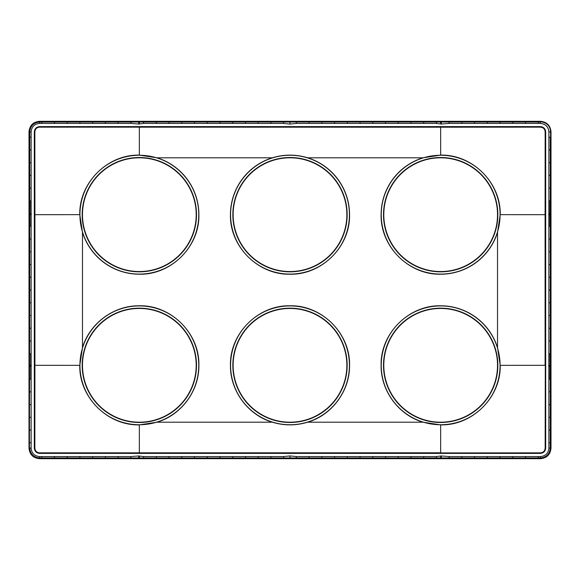 <?xml version="1.0" encoding="UTF-8"?>
<svg xmlns="http://www.w3.org/2000/svg" width="580" height="580" viewBox="0 0 580 580"><rect width="100%" height="100%" fill="white"/><g stroke="black" fill="none" stroke-linecap="round" stroke-linejoin="round"><path stroke-width="0.87" d="M422.994 422.197L440.662 424.879C472.475 425.691 501.026 397.162 500.207 365.327L497.524 347.666A59.551 59.551 0 0 0 440.662 305.783C408.842 304.964 380.291 333.507 381.111 365.327C380.726 390.76 398.598 415.026 422.994 422.197L307.661 422.197C332.064 415.026 349.936 390.76 349.551 365.327C350.371 333.507 321.82 304.964 290 305.783C258.18 304.964 229.629 333.507 230.448 365.327C230.064 390.76 247.936 415.026 272.339 422.197L157.006 422.197C181.402 415.026 199.274 390.76 198.889 365.327C199.708 333.507 171.158 304.964 139.338 305.783C113.912 305.392 89.646 323.263 82.476 347.666L82.476 232.333A59.551 59.551 0 0 0 139.338 274.217C171.158 275.036 199.708 246.493 198.889 214.673A59.551 59.551 0 0 0 157.006 157.803L139.338 155.121L139.345 126.817L39.607 126.752C36.467 127.056 34.749 128.782 34.452 131.914L34.51 214.673L34.901 214.673L34.901 365.327L34.51 365.327L34.51 214.673M422.994 157.803A59.551 59.551 0 0 0 381.111 214.673C380.291 246.493 408.842 275.036 440.662 274.217A59.551 59.551 0 0 0 497.524 232.333L500.207 214.673C501.018 182.831 472.475 154.309 440.662 155.121L422.994 157.803L307.661 157.803C295.887 154.237 284.113 154.237 272.339 157.803L157.006 157.803M272.339 157.803A59.551 59.551 0 0 0 230.448 214.673C229.629 246.493 258.18 275.036 290 274.217C321.82 275.036 350.371 246.493 349.551 214.673A59.551 59.551 0 0 0 307.661 157.803M82.476 232.333L79.793 214.673C78.974 182.838 107.525 154.309 139.338 155.121M198.759 214.673A59.414 59.414 0 0 1 139.338 274.086A59.414 59.414 0 0 1 79.924 214.673A59.414 59.414 0 0 1 139.338 155.259A59.414 59.414 0 0 1 198.759 214.673M157.006 422.197L139.338 424.879C107.525 425.691 78.981 397.17 79.793 365.335L82.476 347.666M79.924 365.327A59.414 59.414 0 0 1 139.338 305.914A59.414 59.414 0 0 1 198.759 365.327A59.414 59.414 0 0 1 139.338 424.741A59.414 59.414 0 0 1 79.924 365.327M230.586 365.327A59.414 59.414 0 0 1 290 305.914A59.414 59.414 0 0 1 349.414 365.327A59.414 59.414 0 0 1 290 424.741A59.414 59.414 0 0 1 230.586 365.327M381.241 365.327A59.414 59.414 0 0 1 440.662 305.914A59.414 59.414 0 0 1 500.076 365.327A59.414 59.414 0 0 1 440.662 424.741A59.414 59.414 0 0 1 381.241 365.327M500.076 214.673A59.414 59.414 0 0 1 440.662 274.086A59.414 59.414 0 0 1 381.241 214.673A59.414 59.414 0 0 1 440.662 155.259A59.414 59.414 0 0 1 500.076 214.673M349.414 214.673A59.414 59.414 0 0 1 290 274.086A59.414 59.414 0 0 1 230.586 214.673A59.414 59.414 0 0 1 290 155.259A59.414 59.414 0 0 1 349.414 214.673M196.504 214.673A57.159 57.159 0 0 1 139.338 271.832A57.159 57.159 0 0 1 82.179 214.673A57.159 57.159 0 0 1 139.338 157.513A57.159 57.159 0 0 1 196.504 214.673M196.504 365.327A57.159 57.159 0 0 1 139.338 422.486A57.159 57.159 0 0 1 82.179 365.327A57.159 57.159 0 0 1 139.338 308.168A57.159 57.159 0 0 1 196.504 365.327M307.661 422.197C295.887 425.763 284.113 425.763 272.339 422.197M347.159 365.327A57.159 57.159 0 0 1 290 422.486A57.159 57.159 0 0 1 232.841 365.327A57.159 57.159 0 0 1 290 308.168A57.159 57.159 0 0 1 347.159 365.327M383.496 365.327A57.159 57.159 0 0 1 440.662 308.168A57.159 57.159 0 0 1 497.821 365.327A57.159 57.159 0 0 1 440.662 422.486A57.159 57.159 0 0 1 383.496 365.327M383.496 214.673A57.159 57.159 0 0 1 440.662 157.513A57.159 57.159 0 0 1 497.821 214.673A57.159 57.159 0 0 1 440.662 271.832A57.159 57.159 0 0 1 383.496 214.673M347.159 214.673A57.159 57.159 0 0 1 290 271.832A57.159 57.159 0 0 1 232.841 214.673A57.159 57.159 0 0 1 290 157.513A57.159 57.159 0 0 1 347.159 214.673M82.367 214.673A56.978 56.978 0 0 1 139.338 157.695A56.978 56.978 0 0 1 196.315 214.673A56.978 56.978 0 0 1 139.338 271.643A56.978 56.978 0 0 1 82.367 214.673M82.367 365.327A56.978 56.978 0 0 1 139.338 308.357A56.978 56.978 0 0 1 196.315 365.327A56.978 56.978 0 0 1 139.338 422.305A56.978 56.978 0 0 1 82.367 365.327M233.022 365.327A56.978 56.978 0 0 1 290 308.357A56.978 56.978 0 0 1 346.978 365.327A56.978 56.978 0 0 1 290 422.305A56.978 56.978 0 0 1 233.022 365.327M497.633 365.327A56.978 56.978 0 0 1 440.662 422.305A56.978 56.978 0 0 1 383.685 365.327A56.978 56.978 0 0 1 440.662 308.357A56.978 56.978 0 0 1 497.633 365.327M497.633 214.673A56.978 56.978 0 0 1 440.662 271.643A56.978 56.978 0 0 1 383.685 214.673A56.978 56.978 0 0 1 440.662 157.695A56.978 56.978 0 0 1 497.633 214.673M233.022 214.673A56.978 56.978 0 0 1 290 157.695A56.978 56.978 0 0 1 346.978 214.673A56.978 56.978 0 0 1 290 271.643A56.978 56.978 0 0 1 233.022 214.673M39.607 453.393L540.393 453.393C543.612 453.074 545.381 451.305 545.693 448.086L545.693 131.914C545.381 128.695 543.612 126.926 540.393 126.607L39.607 126.607C36.388 126.926 34.619 128.695 34.307 131.914L34.307 448.086C34.619 451.305 36.388 453.074 39.607 453.393L39.607 453.248C36.467 452.944 34.749 451.218 34.452 448.086L34.51 365.327M258.173 123.424L283.635 123.424L290 124.062L296.365 123.424L436.414 123.424L441.286 124.026L449.145 123.424L540.393 123.424C545.562 123.917 548.39 126.744 548.876 131.914L548.876 448.086C548.39 453.255 545.562 456.083 540.393 456.576L449.145 456.576L441.286 455.974L436.414 456.576L296.365 456.576L290 455.938L283.635 456.576L143.586 456.576L138.714 455.974L130.855 456.576L39.607 456.576C34.438 456.083 31.61 453.255 31.124 448.086L31.124 131.914C31.61 126.744 34.438 123.917 39.607 123.424L130.855 123.424L138.714 124.026L143.586 123.424L258.173 123.424L258.173 122.017L290 122.017L290 124.062M31.124 131.914L29.754 131.914C30.348 125.947 33.633 122.663 39.607 122.061L39.57 121.307C33.14 121.938 29.616 125.461 29 131.885L29.754 131.914L29.718 214.332L29 214.673L29 448.086L29.42 448.086L29.42 131.928C29.718 126.049 33.111 122.648 39.607 121.728L540.393 121.728C546.846 122.569 550.239 125.962 550.579 131.914L550.579 448.086C550.289 453.951 546.889 457.345 540.393 458.272L39.607 458.272C33.154 457.432 29.761 454.038 29.42 448.086L29.718 290L31.124 290M29.718 302.731L31.124 302.731M29.718 315.462L31.124 315.462M29.718 328.193L31.124 328.193M29.718 340.924L31.124 340.924M29.718 353.662L31.124 353.662M29.718 366.393L31.124 366.393M29.718 379.124L31.124 379.124M29.718 391.855L31.124 391.855M29.718 404.586L31.124 404.586M29.725 417.317L31.124 417.317M29.732 430.048L31.124 430.048M29.747 442.779L31.124 442.779M31.124 448.086L29.754 448.086C30.348 454.06 33.633 457.345 39.607 457.939L41.731 457.939L41.731 456.576M41.731 457.939L54.462 457.953L54.462 456.576M207.241 456.576L207.241 457.983L54.462 457.953M67.193 457.968L67.193 456.576M79.924 457.975L79.924 456.576M92.655 457.975L92.655 456.576M105.386 457.975L105.386 456.576M118.124 457.983L118.124 456.576M130.855 457.983L130.855 456.576M143.586 457.983L143.586 456.576M156.317 457.983L156.317 456.576M169.048 457.983L169.048 456.576M181.779 457.983L181.779 456.576M194.51 457.983L194.51 456.576M207.241 457.983L219.972 457.983L219.972 456.576M219.972 457.983L232.71 457.983L232.71 456.576M232.71 457.983L245.442 457.983L245.442 456.576M245.442 457.983L258.173 457.983L258.173 456.576M258.173 457.983L270.904 457.983L270.904 456.576M270.904 457.983L283.635 457.983L283.635 456.576M283.635 457.983L290 457.983L290 455.938M548.876 137.221L550.26 137.221L550.282 175.414L550.282 290L548.876 290M550.282 277.269L548.876 277.269M550.282 264.538L548.876 264.538M550.282 251.807L548.876 251.807M550.282 239.076L548.876 239.076M550.282 226.338L548.876 226.338M550.282 213.607L548.876 213.607M550.282 200.876L548.876 200.876M550.282 188.145L548.876 188.145M550.282 175.414L548.876 175.414M550.275 162.683L548.876 162.683M550.268 149.952L548.876 149.952M548.876 131.914L551 131.885C550.384 125.468 546.86 121.938 540.429 121.307L540.393 122.061L538.269 122.061L538.269 123.424M538.269 122.061L525.538 122.046L525.538 123.424M372.759 123.424L372.759 122.017L525.538 122.046M512.807 122.032L512.807 123.424M500.076 122.025L500.076 123.424M487.345 122.025L487.345 123.424M474.614 122.025L474.614 123.424M461.876 122.017L461.876 123.424M449.145 122.017L449.145 123.424M436.414 122.017L436.414 123.424M423.683 122.017L423.683 123.424M410.952 122.017L410.952 123.424M398.221 122.017L398.221 123.424M385.49 122.017L385.49 123.424M372.759 122.017L360.028 122.017L360.028 123.424M360.028 122.017L347.289 122.017L347.289 123.424M347.289 122.017L334.558 122.017L334.558 123.424M334.558 122.017L321.827 122.017L321.827 123.424M321.827 122.017L309.096 122.017L309.096 123.424M309.096 122.017L296.365 122.017L296.365 123.424M296.365 122.017L290 122.017M551 131.914L551 448.115C550.384 454.539 546.86 458.062 540.429 458.693L39.57 458.693C33.14 458.062 29.616 454.532 29 448.115L29 448.086M540.393 121.307L39.607 121.307M39.607 123.424L39.607 122.061L258.173 122.017M29 214.673L29 131.914M29.718 213.607L31.124 213.607M29.718 200.876L31.124 200.876M551 448.086L550.246 448.086L550.282 353.662L548.876 353.662M550.282 366.393L548.876 366.393M550.282 379.124L548.876 379.124M30.755 200.876L30.841 214.325L29.718 214.332L29.718 226.338L31.124 226.338M346.869 214.673A56.869 56.869 0 0 1 290 271.541A56.869 56.869 0 0 1 233.131 214.673A56.869 56.869 0 0 1 290 157.803A56.869 56.869 0 0 1 346.869 214.673M497.524 214.673A56.869 56.869 0 0 1 440.662 271.541A56.869 56.869 0 0 1 383.793 214.673A56.869 56.869 0 0 1 440.662 157.803A56.869 56.869 0 0 1 497.524 214.673M383.793 365.327A56.869 56.869 0 0 1 440.662 308.458A56.869 56.869 0 0 1 497.524 365.327A56.869 56.869 0 0 1 440.662 422.197A56.869 56.869 0 0 1 383.793 365.327M233.131 365.327A56.869 56.869 0 0 1 290 308.458A56.869 56.869 0 0 1 346.869 365.327A56.869 56.869 0 0 1 290 422.197A56.869 56.869 0 0 1 233.131 365.327M196.207 365.327A56.869 56.869 0 0 1 139.338 422.197A56.869 56.869 0 0 1 82.476 365.327A56.869 56.869 0 0 1 139.338 308.458A56.869 56.869 0 0 1 196.207 365.327M196.207 214.673A56.869 56.869 0 0 1 139.338 271.541A56.869 56.869 0 0 1 82.476 214.673A56.869 56.869 0 0 1 139.338 157.803A56.869 56.869 0 0 1 196.207 214.673M548.876 448.086L550.246 448.086C549.651 454.053 546.367 457.337 540.393 457.939L290 457.983M550.282 290L550.282 353.662M29.718 226.338L29.718 290M283.635 122.017L283.635 123.424M270.904 122.017L270.904 123.424M550.282 302.731L548.876 302.731M550.282 315.462L548.876 315.462M550.282 328.193L548.876 328.193M550.282 340.924L548.876 340.924M550.282 391.855L548.876 391.855M550.282 404.586L548.876 404.586M550.275 417.317L548.876 417.317M550.268 430.048L548.876 430.048M550.253 442.779L548.876 442.779M538.269 457.939L538.269 456.576M525.538 457.953L525.538 456.576M512.807 457.968L512.807 456.576M500.076 457.975L500.076 456.576M487.345 457.975L487.345 456.576M474.614 457.975L474.614 456.576M461.876 457.983L461.876 456.576M449.145 457.983L449.145 456.576M436.414 457.983L436.414 456.576M423.683 457.983L423.683 456.576M410.952 457.983L410.952 456.576M398.221 457.983L398.221 456.576M385.49 457.983L385.49 456.576M372.759 457.983L372.759 456.576M360.028 457.983L360.028 456.576M347.289 457.983L347.289 456.576M334.558 457.983L334.558 456.576M321.827 457.983L321.827 456.576M309.096 457.983L309.096 456.576M296.365 457.983L296.365 456.576M29.718 277.269L31.124 277.269M29.718 264.538L31.124 264.538M29.718 251.807L31.124 251.807M29.718 239.076L31.124 239.076M29.718 188.145L31.124 188.145M29.718 175.414L31.124 175.414M29.725 162.683L31.124 162.683M29.732 149.952L31.124 149.952M29.747 137.221L31.124 137.221M41.731 122.061L41.731 123.424M54.462 122.046L54.462 123.424M67.193 122.032L67.193 123.424M79.924 122.025L79.924 123.424M92.655 122.025L92.655 123.424M105.386 122.025L105.386 123.424M118.124 122.017L118.124 123.424M130.855 122.017L130.855 123.424M143.586 122.017L143.586 123.424M156.317 122.017L156.317 123.424M169.048 122.017L169.048 123.424M181.779 122.017L181.779 123.424M194.51 122.017L194.51 123.424M207.241 122.017L207.241 123.424M219.972 122.017L219.972 123.424M232.71 122.017L232.71 123.424M245.442 122.017L245.442 123.424M440.662 424.879L440.655 452.799L39.578 452.857L39.607 453.248L139.345 453.183L139.338 424.879M139.345 453.183L540.422 452.857C543.3 452.574 544.881 451.001 545.157 448.123L545.693 131.914M500.207 365.335L545.098 365.327L545.098 214.673L545.49 214.673M440.655 453.183L540.393 453.248C543.533 452.944 545.251 451.218 545.548 448.086L545.49 365.327M540.422 452.857L540.393 453.393M545.157 448.123L545.693 448.086M39.578 452.857C36.7 452.574 35.119 451.001 34.843 448.123L34.307 448.086M34.843 448.123L34.901 365.327L79.793 365.335M34.307 131.914L34.843 131.877L34.901 214.673L79.793 214.665M30.755 379.124L30.755 353.662M29.718 365.327L31.313 365.335M29 365.327L31.255 365.675M39.607 458.693L39.607 456.576M139.345 458.693L138.7 457.983L138.714 455.974M139.345 457.983L139.359 456.01M549.245 200.876L549.245 226.338M550.282 214.673L548.687 214.665M551 214.673L548.745 214.325M540.393 122.061L540.393 123.424M440.655 121.307L441.3 122.017L441.286 124.026M440.655 122.017L440.64 123.99M39.607 126.607L39.578 127.143C36.7 127.426 35.119 128.999 34.843 131.877M441.286 455.974L441.3 457.983L440.655 458.693M138.714 124.026L138.7 122.017L139.345 121.307M540.393 456.576L540.393 458.693M549.245 379.124L549.159 365.675L551 365.327M440.662 155.121L440.655 127.201L540.422 127.143C543.3 127.426 544.881 128.999 545.157 131.877L545.098 214.673L500.207 214.665M39.578 127.143L440.655 127.201L440.655 126.817L540.393 126.752C543.533 127.056 545.251 128.782 545.548 131.914L545.157 131.877M540.422 127.143L540.393 126.607M550.282 365.327L549.115 365.335L549.245 353.662M548.745 365.675L549.115 365.335L548.687 365.335M29.718 214.673L30.885 214.665L30.755 226.338M440.655 126.817L139.345 126.817M31.255 214.325L30.885 214.665L31.313 214.665M440.655 457.983L440.64 456.01M139.345 122.017L139.359 123.99M497.524 347.666L497.524 232.333"/></g></svg>
